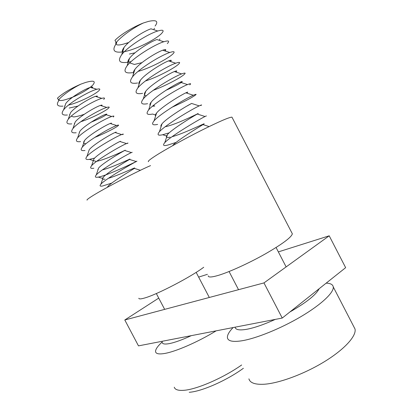 <?xml version="1.0" encoding="UTF-8"?>
<svg xmlns="http://www.w3.org/2000/svg" width="413" height="413" viewBox="0 0 413 413"><rect width="100%" height="100%" fill="white"/><g stroke="black" fill="none" stroke-linecap="round" stroke-linejoin="round"><path stroke-width="0.62" d="M158.731 298.103L124.798 319.987L138.479 345.872L282.244 318.051L345.645 267.665L329.207 235.808L278.352 251.894M124.798 319.987L263.959 282.915L282.244 318.051M263.959 282.915L329.207 235.808M207.414 274.33L198.643 277.102M216.159 330.839C197.791 342.109 175.133 351.902 164.111 353.554C158.938 354.359 156.104 353.796 155.608 351.881C155.221 349.697 157.379 346.424 162.092 342.062M87.097 200.14C86.56 199.944 88.057 198.715 91.583 196.459C102.414 189.433 136.084 171.813 150.549 165.608M138.804 298.232C138.897 299.224 140.967 299.105 145.02 297.887C157.585 294.304 191.095 276.818 203.717 267.257M326.151 283.158C330.493 283.272 332.863 284.526 333.26 286.927C334.091 292.394 321.551 304.407 301.278 316.43C281.041 328.449 256.21 338.49 241.796 340.797C232.927 342.14 228.152 341.169 227.46 337.891C227.062 335.32 228.947 331.876 233.118 327.555M319.141 288.728C316.105 294.779 306.338 302.543 289.833 312.016M275.311 319.388C264.052 324.504 254.563 327.798 246.855 329.264C239.545 330.529 235.627 329.863 235.1 327.261L235.085 327.179M116.161 42.606C121.143 36.38 133.827 27.403 143.388 22.978C133.089 26.943 120.482 34.677 114.974 40.329L116.161 42.606L116.791 42.926L116.316 43.515C111.711 50.247 113.807 53.045 122.604 51.919M155.097 26.029C158.68 21.202 156.47 19.659 148.474 21.404L143.388 22.978M115.945 42.188C114.953 45.451 118.242 45.853 125.795 43.401L128.309 42.864M122.754 51.899C135.288 50.21 156.573 38.961 161.705 33.329C164.477 30.247 163.166 29.473 157.771 31.001L150.998 28.817C144.065 31.006 128.897 40.639 124.106 47.33C122.496 49.472 121.933 51.191 122.418 52.497M129.383 54.041L134.999 52.823M167.327 43.597C169.862 40.902 168.685 40.288 163.785 41.754L156.878 39.529C150.084 41.754 134.251 51.785 129.527 58.352C128.004 60.365 127.483 61.96 127.963 63.137M129.739 62.926L134.447 64.449L141.953 62.631M164.994 50.949C166.537 49.431 165.783 49.188 162.727 50.221C156.109 52.503 139.599 62.921 134.943 69.343C133.502 71.232 133.022 72.709 133.497 73.762M170.388 61.491L170.471 61.418C171.989 60.066 171.349 59.89 168.55 60.897C162.128 63.241 144.942 74.041 140.363 80.303C139 82.073 138.556 83.431 139.031 84.371M175.768 72.017L176.041 71.81C177.414 70.68 176.852 70.597 174.353 71.557C168.148 73.973 150.286 85.15 145.779 91.227C143.734 93.988 143.936 95.517 146.367 95.816M165.809 90.359C173.883 86.771 179.149 84.056 181.606 82.208C182.84 81.284 182.35 81.284 180.125 82.202C174.167 84.696 155.624 96.25 151.194 102.119C149.971 103.668 149.599 104.809 150.079 105.537M152.474 106.249L154.787 106.017L153.321 105.542M186.49 93.028L187.156 92.615C188.266 91.877 187.838 91.949 185.876 92.832C180.187 95.408 160.956 107.339 156.61 112.986C155.448 114.427 155.107 115.459 155.593 116.089M186.857 106.105L191.606 103.441C186.201 106.115 166.279 118.417 162.02 123.817C160.92 125.154 160.611 126.089 161.101 126.621M165.252 126.729C174.575 125.01 195.277 115.01 198.235 113.456L197.311 114.034C192.221 116.807 171.601 129.486 167.425 134.623C165.458 137.121 166.367 137.963 170.151 137.147M172.082 136.698C182.019 134.122 201.079 124.969 203.764 123.89C204.538 123.606 204.285 123.848 202.995 124.607C198.235 127.493 176.919 140.549 172.83 145.397L172.763 145.613M157.771 31.001C148.231 33.799 127.823 46.473 121.696 54.686C117.39 60.912 119.383 63.437 127.689 62.265M127.777 62.249L131.153 61.583M163.785 41.754C154.421 44.609 133.11 57.789 127.08 65.817C123.069 71.526 124.922 73.793 132.64 72.626M133.342 72.507L133.946 72.399M138.071 71.413C150.704 67.918 168.752 58.181 172.939 53.886C175.251 51.548 174.193 51.083 169.769 52.487C160.621 55.414 138.391 69.09 132.47 76.911C128.737 82.12 130.451 84.144 137.612 82.987M138.974 82.734L139.609 82.6M145.35 81.031C157.818 77.04 174.735 67.928 178.54 64.185C180.646 62.182 179.701 61.857 175.716 63.204C166.816 66.214 143.672 80.38 137.854 87.959C134.395 92.698 135.975 94.489 142.593 93.343M144.695 92.92L145.273 92.786M153.161 90.354C165.293 85.966 180.729 77.675 184.131 74.505C186.041 72.812 185.21 72.611 181.632 73.906C173.011 77.009 148.948 91.66 143.244 98.975C140.038 103.255 141.483 104.83 147.591 103.694M150.533 103.043L150.926 102.94M189.717 84.841C191.441 83.426 190.708 83.343 187.523 84.582C179.211 87.793 154.219 102.93 148.634 109.946C145.665 113.802 146.987 115.17 152.603 114.045L155.913 115.113M171.715 107.39C183.625 102.001 191.482 97.933 195.287 95.186C196.836 94.035 196.201 94.056 193.377 95.243C185.416 98.573 159.485 114.189 154.023 120.88C151.282 124.334 152.485 125.506 157.632 124.396M200.847 105.547C202.241 104.639 201.689 104.747 199.2 105.888C191.622 109.337 164.746 125.438 159.408 131.778C156.883 134.85 157.972 135.836 162.676 134.741L169.242 132.816M206.402 115.924L204.998 116.507C197.827 120.1 170.001 136.682 164.792 142.64C162.469 145.345 163.45 146.161 167.73 145.087L176.186 142.382M125.795 43.401L128.696 42.513M148.499 161.689C147.508 161.406 150.027 159.335 156.052 155.479C165.696 149.33 184.384 138.964 201.1 130.539C218.864 121.68 229.143 117.215 231.946 117.137L232.168 117.566M208.193 275.817C208.25 277.526 211.735 277.35 218.647 275.285C229.674 271.924 249.018 263.112 265.229 253.959C282.322 244.083 291.366 237.372 292.358 233.83L291.872 232.896M191.281 335.655C182.076 339.914 174.689 342.578 169.129 343.647C164.844 344.406 162.516 344.024 162.139 342.496L162.221 341.277M58.476 100.096C61.981 95.542 72.378 88.274 80.886 84.128C70.489 88.656 62.683 93.333 57.464 98.17L58.899 100.519C55.977 104.726 57.345 106.595 63.008 106.115M59.131 100.065C60.324 101.004 63.633 100.467 69.048 98.454C77.639 95.775 90.106 88.501 93.24 84.5C95.862 80.927 93.281 80.261 85.506 82.492L80.886 84.128M69.048 98.454L71.939 97.7M92.378 87.019L92.001 88.119C93.183 86.993 92.703 86.725 90.566 87.313C85.279 88.718 69.745 97.824 65.796 103.493L64.676 106.724M69.188 108.051L77.949 106.069M96.926 96.828C97.798 95.976 97.318 95.826 95.486 96.379C90.39 97.819 74.361 107.256 70.484 112.78L69.441 115.805M71.232 116.198L73.638 116.946C76.55 116.652 80.091 115.759 84.257 114.272M101.562 105.8C102.501 104.99 102.109 104.871 100.385 105.434C95.506 106.915 78.971 116.678 75.171 122.052L74.206 124.871M91.036 122.212C98.857 118.99 103.937 116.481 106.275 114.685C107.168 113.988 106.838 113.916 105.284 114.468C100.643 115.991 83.586 126.089 79.859 131.303L78.96 133.926M110.813 123.694L111.025 123.549C111.83 122.976 111.546 122.955 110.173 123.492C105.78 125.056 88.196 135.49 84.541 140.534C82.967 142.676 83.447 143.734 85.971 143.709M115.428 132.625L115.764 132.418C116.487 131.953 116.249 131.979 115.041 132.501C110.911 134.117 92.806 144.886 89.223 149.743L88.459 151.994M120.033 141.54L120.498 141.287L119.894 141.494C116.043 143.172 97.411 154.271 93.901 158.938L93.199 161.008M96.771 161.261C104.84 159.893 123.084 151.334 125.222 150.162L124.731 150.477C121.164 152.227 102.011 163.656 98.573 168.112L97.938 170.001M102.434 169.867C111.045 167.843 127.978 159.872 129.945 159.041L129.553 159.449C126.28 161.266 106.611 173.032 103.25 177.27C101.939 178.932 102.512 179.557 104.959 179.149M108.361 178.318C117.364 175.706 132.872 168.437 134.664 167.921L134.359 168.401C131.391 170.306 111.205 182.401 107.917 186.408L107.303 187.352M64.619 105.909L64.98 105.852M68.496 105.108C79.817 102.326 95.594 94.133 98.934 90.628C100.576 88.95 99.869 88.501 96.812 89.265C89.476 91.03 68.604 102.992 63.571 109.904C60.835 113.797 62.105 115.49 67.386 114.995M69.441 114.7L69.849 114.623M103.709 99.419C105.212 97.953 104.577 97.597 101.81 98.356C94.727 100.173 73.168 112.553 68.248 119.264C65.688 122.847 66.86 124.385 71.774 123.869M74.319 123.461L74.717 123.379M80.716 121.747C91.681 118.232 105.687 110.942 108.474 108.216C109.853 106.946 109.285 106.688 106.781 107.432C99.977 109.306 77.732 122.103 72.92 128.603C70.525 131.892 71.609 133.27 76.173 132.743M79.26 132.186L79.58 132.114M113.234 117.018C114.489 115.934 113.993 115.759 111.737 116.492C105.222 118.433 82.295 131.649 77.592 137.916C75.357 140.921 76.353 142.155 80.576 141.618M94.603 137.477C104.561 133.569 115.831 127.736 117.989 125.831C119.13 124.917 118.691 124.819 116.683 125.531C110.488 127.545 86.859 141.184 82.264 147.209C80.184 149.945 81.093 151.039 84.99 150.487M122.733 134.648C123.766 133.895 123.394 133.869 121.613 134.561C115.764 136.636 91.418 150.714 86.931 156.475C84.995 158.953 85.827 159.914 89.414 159.361L94.701 158.06M127.478 143.471C128.402 142.867 128.087 142.898 126.528 143.569C121.035 145.727 95.981 160.234 91.598 165.716C89.802 167.952 90.55 168.788 93.849 168.23M132.212 152.304L131.417 152.567C126.301 154.818 100.535 169.748 96.265 174.942C94.598 176.945 95.279 177.662 98.304 177.094C107.106 175.602 133.988 162.784 136.94 161.142L136.29 161.545C131.556 163.899 105.093 179.263 100.927 184.141C99.383 185.922 99.998 186.531 102.77 185.958L111.866 183.031M174.255 387.208C175.019 389.64 178.101 390.683 183.506 390.331C196.242 389.66 223.061 378.091 241.651 364.984M248.91 378.845C250.051 382.98 255.249 384.771 264.506 384.219C279.544 383.161 304.68 373.837 324.695 361.504C344.741 349.171 356.584 335.888 355.025 329.027L353.642 326.353M243.381 368.288C226.629 380.549 201.425 391.591 189.221 392.278M333.26 286.927L355.025 329.027M276.075 247.506L286.142 266.901M229.065 271.532L238.538 289.689M153.884 29.746L154.369 28.254M159.408 40.345L159.872 38.925M128.195 62.425L127.777 62.291M164.926 50.928L165.365 49.591M133.755 72.987L133.311 72.843M170.471 61.418L170.853 60.252M139.305 83.534L138.845 83.385M144.849 94.071L144.38 93.916M150.389 104.597L149.914 104.443M161.431 125.619L160.977 125.469M166.94 136.114L162.676 134.741M116.316 43.515L116.549 42.802M121.696 54.686L124.106 47.33M127.08 65.817L129.527 58.352M169.769 52.487L162.727 50.221M132.47 76.911L134.943 69.343M175.716 63.204L168.55 60.897M137.854 87.959L140.363 80.303M181.632 73.906L174.353 71.557M143.244 98.975L145.779 91.227M187.523 84.582L180.125 82.202M148.634 109.946L151.194 102.119M193.377 95.243L185.876 92.832M154.023 120.88L156.61 112.986M199.2 105.888L191.606 103.441M159.408 131.778L162.02 123.817M204.998 116.507L197.311 114.034M164.792 142.64L167.425 134.623M209.102 126.574L202.995 124.607M231.946 117.137L292.358 233.83M196.165 272.373L209.308 297.474M156.331 293.54L164.658 309.368M96.828 96.797L97.081 96.053M101.536 105.79L101.779 105.083M106.275 114.685L106.471 114.117M95.981 161.39L89.414 159.361M98.093 169.536L97.819 169.454M102.837 178.493L98.304 177.094M96.812 89.265L90.566 87.313M63.571 109.904L65.796 103.493M101.81 98.356L95.486 96.379M68.248 119.264L70.484 112.78M106.781 107.432L100.385 105.434M72.92 128.603L75.171 122.052M111.737 116.492L105.284 114.468M77.592 137.916L79.859 131.303M116.683 125.531L110.173 123.492M82.264 147.209L84.541 140.534M121.613 134.561L115.041 132.501M86.931 156.475L89.223 149.743M126.528 143.569L119.894 141.494M91.598 165.716L93.901 158.938M131.417 152.567L124.731 150.477M96.265 174.942L98.573 168.112M136.29 161.545L129.553 159.449M100.927 184.141L103.25 177.27M140.42 170.285L134.359 168.401M107.669 187.146L107.917 186.408"/></g></svg>
